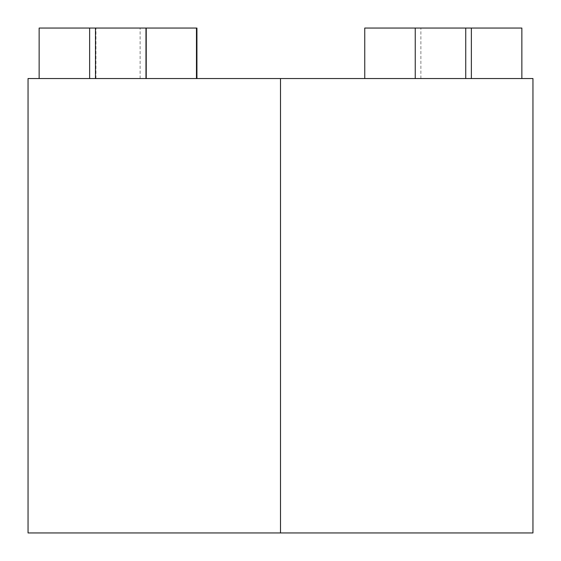 <?xml version="1.0" encoding="UTF-8"?>
<svg xmlns="http://www.w3.org/2000/svg" width="561" height="561" viewBox="0 0 561 561"><rect width="100%" height="100%" fill="white"/><g stroke="black" fill="none" stroke-linecap="round" stroke-linejoin="round"><path stroke-width="0.42" stroke-dasharray="2.81 2.1" d="M415.238 78.54L415.238 28.05L415.238 78.54L465.728 78.54L415.238 78.54L415.245 28.05L465.728 28.05L415.238 28.05L465.735 28.05L415.245 28.05L415.245 78.54L364.748 78.54L465.728 78.54L364.748 78.54L415.238 78.54L415.238 28.05L364.755 28.05L415.245 28.05L415.238 78.54M471.366 78.54L471.366 28.05L521.856 28.05L471.366 28.05L471.366 78.54L521.856 78.54L471.366 78.54M145.979 78.54L145.979 28.05L196.469 28.05L145.979 28.05L145.979 78.54L196.469 78.54L145.979 78.54M89.634 78.54L89.634 28.05L140.124 28.05L89.634 28.05L89.634 78.54L140.124 78.54L89.634 78.54M146.435 78.54L146.435 28.05L146.435 78.54L196.925 78.54L95.945 78.54L196.925 78.54L95.945 78.54L146.435 78.54L146.435 28.05L196.925 28.05L146.435 28.05L146.435 78.54M280.5 532.95L280.5 78.54L532.95 78.54L28.05 78.54L280.5 78.54L280.5 532.95L28.05 532.95L280.5 532.95M146.435 28.05L95.945 28.05L146.435 28.05M39.144 28.05L89.634 28.05L39.144 28.05M95.489 28.05L89.634 28.05M471.366 28.05L420.876 28.05L471.366 28.05L420.876 28.05L465.735 28.05L461.885 28.05L465.728 28.05L465.728 78.54M415.238 28.05L364.748 28.05L415.238 28.05M140.124 78.54L140.124 28.05M95.945 78.54L95.945 28.05M420.876 78.54L420.876 28.05"/><path stroke-width="0.84" d="M471.366 28.05L471.366 78.54L471.366 28.05L521.856 28.05L415.245 28.05L415.245 78.54L415.245 28.05L364.755 28.05L465.735 28.05L465.735 78.54M145.979 28.05L145.979 78.54L145.979 28.05L95.489 28.05L196.469 28.05L145.979 28.05M89.634 28.05L89.634 78.54L89.634 28.05L39.144 28.05L95.489 28.05L95.489 78.54M532.95 532.95L28.05 532.95L532.95 532.95L532.95 78.54L280.5 78.54L280.5 532.95L280.5 78.54L532.95 78.54M28.05 78.54L280.5 78.54L28.05 78.54L28.05 532.95M364.748 28.05L364.755 78.54L364.748 28.05M521.856 78.54L521.856 28.05M196.469 78.54L196.469 28.05M196.925 78.54L196.925 28.05M39.144 78.54L39.144 28.05"/></g></svg>
